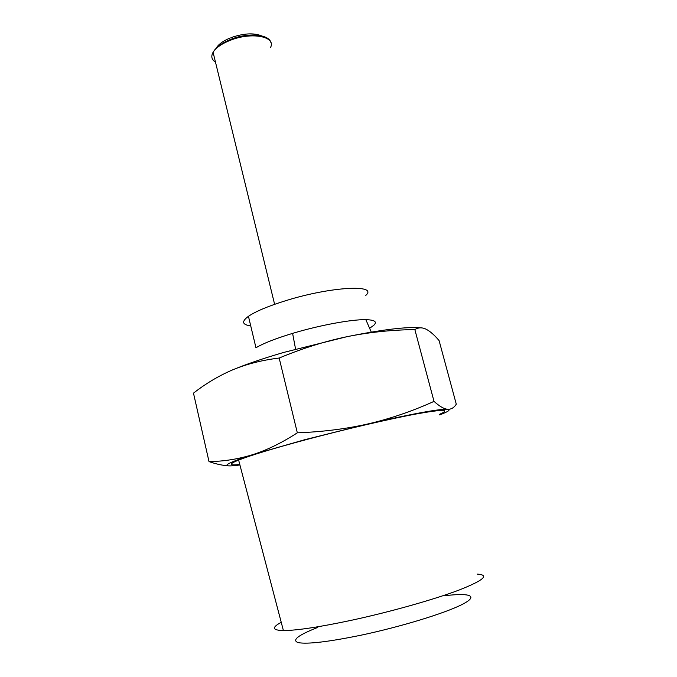 <?xml version="1.0" encoding="UTF-8"?>
<svg xmlns="http://www.w3.org/2000/svg" width="677" height="677" viewBox="0 0 677 677"><rect width="100%" height="100%" fill="white"/><g stroke="black" fill="none" stroke-linecap="round" stroke-linejoin="round"><path stroke-width="1.02" d="M250.735 325.891C242.121 324.732 241.359 321.541 248.442 316.303L255.965 347.775C263.235 343.391 275.446 338.593 292.608 333.372L293.945 332.974C320.483 325.07 351.82 319.349 365.842 319.671C374.906 319.916 377.495 321.846 373.611 325.451L369.6 328.269M248.442 316.303C255.788 311.318 268.295 306.089 285.973 300.605C331.425 286.439 378.578 284.213 365.792 295.375M434.016 401.385C439.491 406.318 444.002 408.95 447.556 409.272C439.17 408.857 412.868 413.689 368.669 423.777L304.895 439.669L252.673 454.665C266.975 450.103 281.86 442.826 297.33 432.823C322.692 431.884 346.48 428.871 368.669 423.777C390.849 418.53 412.632 411.074 434.016 401.385L414.849 329.581C391.255 329.911 368.466 332.314 346.489 336.799C324.571 341.394 302.128 348.477 279.169 358.04C262.016 360.139 246.555 364.065 232.778 369.803C246.098 364.26 263.048 358.471 283.638 352.446L346.489 336.799C382.285 329.555 406.919 326.576 420.375 327.846M439.525 414.324C451.017 409.314 443.537 409.145 417.074 413.816C390.451 418.724 345.448 429.167 306.3 439.61C273.643 448.377 251.082 455.198 238.626 460.064C228.42 464.236 228.809 465.7 239.785 464.464M477.2 574.079C489.801 574.968 483.784 580.282 459.124 590.031C434.202 599.475 390.764 611.763 352.048 620.149C319.705 627.029 296.822 630.499 283.401 630.566C272.264 630.295 271.545 627.537 281.234 622.307M317.801 627.41C298.193 635.119 291.618 640.18 298.083 642.591C307.256 644.377 328.311 641.898 361.222 635.153C400.894 626.75 444.823 613.269 461.942 604.561C479.316 595.785 470.151 592.663 445.001 595.692M294.554 343.688L294.292 342.283M227.607 465.734C222.124 465.378 215.921 463.999 209.007 461.596C223.748 461.418 238.304 459.108 252.673 454.665C226.05 463.373 220.05 467.02 234.674 465.615L239.912 464.972M439.661 414.908C448.411 411.591 451.043 409.712 447.556 409.272C451.094 409.475 454.005 407.782 456.29 404.194L439.085 340.573C434.346 334.98 429.997 331.18 426.028 329.174C422.101 327.279 418.378 327.414 414.849 329.581M297.33 432.823L279.169 358.04M232.778 369.803C218.993 375.684 205.893 383.461 193.478 393.142L209.007 461.596M215.489 62.157C211.622 59.669 210.818 56.377 213.077 52.29C215.988 47.661 221.844 43.616 230.645 40.171C251.903 31.709 276.275 36.6 270.572 47.398M230.349 37.912C223.055 40.933 218.307 44.403 216.107 48.329M261.55 35.856C253.765 32.75 243.678 33.308 231.272 37.548M274.617 304.32L213.077 52.29C215.912 47.373 221.717 43.1 230.493 39.478C247.909 32.268 269.361 34.222 270.935 42.719M365.842 319.671L371.275 332.111M292.608 333.372L295.57 349.078M283.401 630.566L238.626 460.064"/></g></svg>
